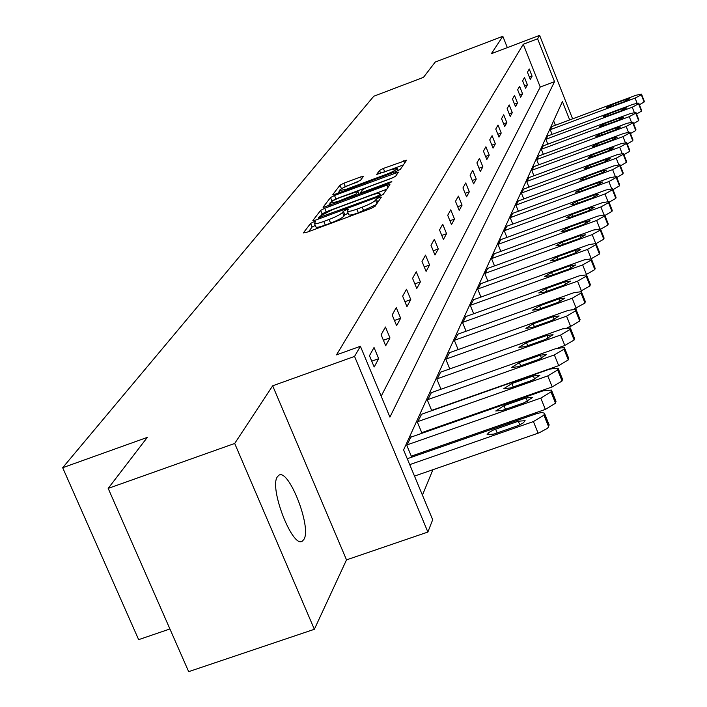 <?xml version="1.0" encoding="UTF-8"?>
<svg xmlns="http://www.w3.org/2000/svg" width="707" height="707" viewBox="0 0 707 707"><rect width="100%" height="100%" fill="white"/><g stroke="black" fill="none" stroke-linecap="round" stroke-linejoin="round"><path stroke-width="1.06" d="M313.555 221.901L310.62 223.43L303.321 232.93L306.193 232.515L370.83 208.538L375.046 206.329L381.312 197.173L379.235 197.5L376.336 199.02L375.523 200.196C373.685 202.114 369.248 204.438 362.196 207.178L356.849 209.166C351.026 211.252 347.844 211.888 347.296 211.075L348.374 209.325L346.297 209.74L343.39 211.26L342.515 212.454C340.597 214.398 336.125 216.74 329.108 219.47L323.788 221.441C318.053 223.5 314.924 224.119 314.412 223.306L315.587 221.503L313.555 221.901M315.287 225.409L312.114 227.027L308.623 231.613M348.18 213.205L344.875 214.866L344.009 216.068L342.515 212.454M277.347 476.836C268.943 488.148 292.786 549.153 302.419 541.076L303.983 539.282C311.778 526.989 288.58 467.937 278.814 475.29L277.347 476.836M363.363 176.467L360.614 176.944L343.894 183.193L339.996 185.207L332.838 194.513L335.586 194.063L396.459 171.341L400.383 169.3L406.56 160.224L383.362 168.434L379.491 170.44L376.663 174.426L389.681 170.025L397.378 168.39C396.707 169.707 393.172 171.624 386.782 174.152L346.784 189.078L339.263 190.66C339.996 189.326 343.558 187.39 349.956 184.863L360.473 180.365L363.363 176.467M381.188 396.167L540.236 87.032L523.277 44.258L537.612 38.814L539.609 35.35L572.599 118.847M108.18 488.396L234.697 443.466L314.359 629.292L188.663 671.65L108.18 488.396L147.303 437.394L62.676 467.716L373.756 96.249L423.493 77.337L435.203 62.075L502.827 36.296L491.383 53.679L539.609 35.35M314.359 629.292L346.51 559.873L272.672 385.801L234.697 443.466M272.672 385.801L354.56 356.416L360.402 346.28L389.919 417.121L554.544 81.65L537.612 38.814M523.277 44.258L336.505 354.87L360.402 346.28M324.725 208.265L320.642 210.394L312.856 220.522L315.693 220.089L379.111 196.519L383.229 194.363L389.911 184.598L386.994 185.084L324.725 208.265L326.192 211.782L322.109 213.912L321.278 214.999M323.064 207.239L330.523 197.536L334.508 195.468L398.43 172.093L395.681 176.176L391.696 178.252L366.65 187.585L362.638 189.67L360.623 192.525L363.522 191.933L389.787 182.141L391.855 181.717L389.009 183.272L323.161 207.487M507.334 47.616L502.827 36.296M62.676 467.716L138.643 639.649L169.919 628.974M374.171 366.995L378.678 358.688L374.03 347.499L369.469 355.692L374.171 366.995M385.695 345.767L389.964 337.911L385.448 327.014L381.126 334.764L385.695 345.767M396.6 325.68L400.648 318.238L396.256 307.616L392.173 314.951L396.6 325.68M406.94 306.635L410.776 299.574L406.516 289.216L402.637 296.18L406.94 306.635M416.759 288.562L420.4 281.854L416.246 271.744L412.561 278.355L416.759 288.562M426.091 271.391L429.556 265.001L425.508 255.13L421.999 261.422L426.091 271.391M434.964 255.041L438.26 248.961L434.328 239.311L430.987 245.302L434.964 255.041M443.422 239.47L446.568 233.672L442.723 224.234L439.542 229.952L443.422 239.47M451.49 224.614L454.495 219.082L450.748 209.846L447.708 215.299L451.49 224.614M459.197 210.421L462.06 205.136L458.401 196.104L455.494 201.318L459.197 210.421M466.558 196.864L469.307 191.809L465.727 182.963L462.944 187.947L466.558 196.864M473.602 183.891L476.235 179.048L472.736 170.387L470.075 175.159L473.602 183.891M480.353 171.456L482.872 166.817L479.452 158.333L476.907 162.91L480.353 171.456M486.823 159.543L489.235 155.098L485.895 146.773L483.447 151.165L486.823 159.543M493.026 148.117L495.351 143.839L492.072 135.682L489.73 139.898L493.026 148.117M498.992 137.14L501.219 133.031L498.011 125.033L495.757 129.081L498.992 137.14M504.718 126.588L506.857 122.638L503.72 114.79L501.555 118.679L504.718 126.588M510.224 116.443L512.292 112.643L509.208 104.936L507.122 108.684L510.224 116.443M515.527 106.677L517.515 103.019L514.502 95.445L512.487 99.051L515.527 106.677M520.635 97.274L522.553 93.748L519.592 86.307L517.657 89.78L520.635 97.274M525.557 88.207L527.404 84.805L524.506 77.496L522.632 80.845L525.557 88.207M530.312 79.458L532.088 76.179L529.243 68.994L527.44 72.229L530.312 79.458M422.433 495.13L432.905 469.704M442.494 446.435L443.05 445.092M452.294 422.653L452.639 421.823M555.393 125.245L553.634 120.817M411.253 437.032L411.023 436.484L406.887 445.587L411.536 456.74L411.881 455.962M421.584 414.231L417.457 422.326L421.964 433.188L422.291 432.454M431.747 410.661L427.461 400.303L431.376 392.641M440.991 389.239L436.953 379.429L440.655 372.147M449.776 368.913L445.958 359.607L449.484 352.687M458.145 349.603L454.513 340.756L457.871 334.181M466.107 331.238L462.67 322.825L465.86 316.55M473.699 313.74L470.429 305.724L473.478 299.75M480.954 297.055L477.844 289.419L480.751 283.71M487.883 281.139L484.922 273.839L487.697 268.386M494.511 265.92L491.683 258.948L494.343 253.725M500.856 251.365L498.161 244.693L500.706 239.691M506.937 237.428L504.365 231.039L506.804 226.249M512.778 224.066L510.313 217.95L512.655 213.355M518.381 211.252L516.022 205.384L518.275 200.974M523.763 198.959L521.51 193.32L523.666 189.078M528.942 187.134L526.777 181.726L528.854 177.643M533.926 175.769L531.841 170.564L533.847 166.64M538.725 164.837L536.728 159.826L538.646 156.044M543.347 154.303L541.421 149.477L543.276 145.836M547.801 144.157L545.954 139.509L547.748 135.991M552.105 134.365L550.329 129.885L552.052 126.491M569.683 119.934L562.418 101.561L403.591 449.935L432.684 519.733L427.876 532.053L354.56 356.416M346.51 559.873L427.876 532.053M540.236 87.032L554.544 81.65M378.678 358.688L371.749 361.171M389.964 337.911L383.415 340.261M400.648 318.238L394.453 320.474M410.776 299.574L404.908 301.703M420.4 281.854L414.832 283.878M429.556 265.001L424.262 266.937M438.26 248.961L433.232 250.799M446.568 233.672L441.778 235.431M454.495 219.082L449.926 220.761M462.06 205.136L457.703 206.744M469.307 191.809L465.135 193.347M476.235 179.048L472.241 180.524M482.872 166.817L479.054 168.239M489.235 155.098L485.576 156.459M495.351 143.839L491.833 145.147M501.219 133.031L497.843 134.295M506.857 122.638L503.623 123.858M512.292 112.643L509.173 113.809M517.515 103.019L514.519 104.141M522.553 93.748L519.663 94.835M527.404 84.805L524.629 85.856M532.088 76.179L529.41 77.196M314.474 223.456L315.914 226.912C316.427 227.734 319.555 227.115 325.291 225.065L323.788 221.441M344.009 216.068C342.091 218.021 337.628 220.363 330.611 223.094L325.291 225.065M347.358 211.216L348.798 214.689C349.338 215.52 352.528 214.884 358.352 212.807L356.849 209.166M376.212 204.615L358.352 212.807M386.72 189.264L326.192 211.782M318.68 218.41L318.07 219.205M318.486 217.738L376.036 196.785L378.917 195.273L379.906 193.638C379.332 192.843 376.159 193.488 370.38 195.565L332.67 209.59L319.44 216.483L318.486 217.738M328.189 205.931L329.975 203.572M331.45 201.645L331.954 200.982L330.523 197.536M393.887 177.316L335.94 198.914L331.954 200.982M340.774 197.235C334.234 199.825 330.584 201.813 329.824 203.209L337.46 201.636L355.851 194.186L357.901 191.332L340.774 197.235M403.423 164.855L383.68 172.261M357.627 181.964L345.29 186.577L341.066 189.016M339.457 191.129L337.875 193.205M414.496 476.094L539.202 432.799L547.271 428.424L548.455 427.116L549.03 424.571M407.259 458.728L536.763 413.577L541.748 412.473L544.408 413.188L543.922 415.159L533.405 421.566L409.715 464.632M518.302 421.222L493.716 429.865L488.855 432.481L487.114 434.646L493.831 434.107L518.558 425.437L523.41 422.821L525.115 420.665L518.302 421.222L519.795 424.88M411.297 456.165L545.362 409.406L555.543 403.211L555.932 401.178M410.687 437.235L543.064 390.847L551.442 390.078L550.983 391.934L540.784 398.094L407.241 444.818M526.043 397.961L503.976 405.694L495.74 410.979L502.297 410.396L524.497 402.628L532.698 397.361L526.043 397.961L527.457 401.426M421.743 432.649L552.211 386.923L562.083 380.967L562.454 379.067M421.045 414.426L549.913 369.063L558.088 368.241L557.655 369.982L547.757 375.912L417.784 421.602M533.361 375.974L511.886 383.53L503.888 388.611L510.295 387.984L531.894 380.384L539.856 375.329L533.361 375.974L534.695 379.252M431.632 410.387L558.68 365.66L568.278 359.916L568.375 357.883M430.863 392.818L556.4 348.436L564.38 347.57L563.965 349.214L554.359 354.923L427.77 399.614M540.289 355.161L519.371 362.558L511.612 367.437L517.869 366.765L538.902 359.342L546.626 354.472L540.289 355.161L541.553 358.272M558.15 347.862L564.813 345.502L574.146 339.97L574.243 338.061M440.178 372.324L562.542 328.879L570.346 327.968L569.957 329.524L560.607 335.038L437.244 378.775M546.856 335.427L526.468 342.665L518.929 347.358L525.045 346.66L545.539 339.387L553.051 334.711L546.856 335.427L548.049 338.379M567.182 327.606L570.637 326.378L579.713 321.031L579.82 319.237M449.025 352.855L568.384 310.32L576.002 309.374L575.639 310.841L566.546 316.162L446.232 358.988M553.095 316.692L533.211 323.779L525.875 328.304L531.85 327.571L551.84 320.457L559.149 315.949L553.095 316.692L554.226 319.502M574.261 308.888L585.007 303.038L585.113 301.341M457.438 334.331L573.934 292.671L581.384 291.691L581.039 293.087L572.184 298.23L454.787 340.173M559.025 298.884L539.618 305.822L532.477 310.187L538.327 309.436L557.832 302.463L564.937 298.115L559.025 298.884L560.094 301.562M580.5 291.249L590.045 285.911L590.151 284.311M465.445 316.701L579.21 275.871L586.51 274.864L586.174 276.19L577.548 281.165L462.917 322.259M564.663 281.934L545.716 288.73L538.761 292.945L544.487 292.168L563.532 285.345L570.461 281.139L564.663 281.934L565.688 284.479M586.147 274.546L594.843 269.597L594.949 268.077M473.089 299.892L584.247 259.867L591.388 258.833L591.07 260.088L582.656 264.913L470.676 305.194M570.036 265.779L551.531 272.442L544.752 276.525L550.355 275.721L568.958 269.031L575.71 264.966L570.036 265.779L571.009 268.218M480.371 283.843L589.046 244.595L596.036 243.544L595.736 244.737L587.535 249.412L478.073 288.907M599.527 252.593L599.421 254.034L591.308 258.7M575.171 250.366L557.072 256.906L550.47 260.848L555.958 260.035L574.137 253.477L580.721 249.536L575.171 250.366L576.099 252.691M487.344 268.519L593.633 230.014L600.482 228.944L600.19 230.075L592.183 234.609L485.143 273.353M603.902 237.808L603.796 239.169L596.072 243.623M580.067 235.652L562.374 242.059L555.923 245.886L561.305 245.055L579.077 238.621L585.511 234.804L580.067 235.652L580.951 237.879M493.999 253.848L598.016 216.068L604.732 214.981L604.45 216.059L596.628 220.469L491.895 258.479M608.082 223.677L607.976 224.967L600.596 229.227M584.751 221.583L567.438 227.866L561.137 231.578L566.422 230.729L583.805 224.419L590.089 220.725L584.751 221.583L585.599 223.712M500.379 239.814L602.214 202.723L608.789 201.619L608.533 202.653L600.888 206.939L498.364 244.251M612.076 210.147L611.97 211.375L604.918 215.458M589.231 208.114L572.29 214.292L566.13 217.88L571.309 217.022L588.33 210.827L594.463 207.248L589.231 208.114L590.045 210.156M506.495 226.364L606.235 189.936L612.686 188.831L612.439 189.812L604.962 193.974L504.559 230.615M615.903 197.191L615.806 198.358L609.045 202.273M593.527 195.22L576.93 201.274L570.911 204.765L575.993 203.899L592.66 197.819L598.652 194.337L593.527 195.22L594.295 197.173M512.354 213.461L610.088 177.687L616.416 176.564L616.177 177.501L608.868 181.558L510.498 217.535M619.571 184.766L619.473 185.879L613.004 189.635M597.645 182.848L581.384 188.804L575.498 192.198L580.482 191.323L596.814 185.349L602.673 181.964L597.645 182.848L598.387 184.721M517.984 201.08L613.782 165.924L619.995 164.793L619.765 165.694L612.616 169.636L516.198 204.995M623.097 172.844L622.991 173.904L616.787 177.51M601.595 170.988L585.652 176.83L579.899 180.126L584.795 179.251L600.791 173.383L606.535 170.087L601.595 170.988L602.302 172.782M523.383 189.176L617.335 154.63L623.433 153.49L623.212 154.356L616.212 158.2L521.678 192.94M626.473 161.399L626.375 162.407L620.419 165.871M605.386 159.588L589.762 165.332L584.123 168.54L588.931 167.656L604.618 161.885L610.238 158.686L605.386 159.588L606.067 161.32M528.589 177.74L620.746 143.768L626.738 142.628L626.526 143.459L619.668 147.206L526.945 181.354M629.725 150.388L629.628 151.36L623.901 154.683M609.027 148.629L593.703 154.285L588.18 157.405L592.908 156.512L608.294 150.847L613.8 147.728L609.027 148.629L609.69 150.299M533.582 166.737L624.034 133.331L629.919 132.182L629.716 132.978L622.991 136.628L532 170.219M632.845 139.809L632.756 140.737L627.25 143.936M612.536 138.095L597.495 143.654L592.086 146.694L596.735 145.801L611.829 140.225L617.22 137.185L612.536 138.095L613.172 139.694M538.398 156.132L627.189 123.274L632.977 122.125L632.783 122.885L626.19 126.456L536.878 159.49M635.858 129.62L635.761 130.503L630.467 133.588M615.912 127.949L601.153 133.42L595.851 136.38L600.411 135.488L615.231 130L620.516 127.039L615.912 127.949L616.522 129.496M543.038 145.925L630.237 113.588L635.929 112.44L635.734 113.173L629.274 116.655L541.571 149.159M638.748 119.801L638.66 120.658L633.56 123.619M619.164 118.184L604.671 123.557L599.474 126.456L603.955 125.546L618.51 120.155L623.689 117.265L619.164 118.184L619.747 119.669M547.518 136.08L633.172 104.256L638.766 103.107L638.58 103.805L632.244 107.208L546.096 139.191M641.541 110.345L641.452 111.158L636.539 114.021M622.301 108.763L608.064 114.048L602.965 116.876L607.375 115.975L621.665 110.663L626.756 107.844L622.301 108.763L622.867 110.195M551.831 126.571L636 95.251L641.505 94.102L641.329 94.773L635.107 98.105L550.461 129.584M644.236 101.225L644.148 102.002L639.411 104.76M625.324 99.678L611.334 104.883L606.332 107.641L610.671 106.739L624.714 101.516L629.707 98.759L625.324 99.678L625.863 101.057M312.114 227.027L310.62 223.43M377.724 202.405L376.336 199.02M344.875 214.866L343.39 211.26M330.611 223.094L329.108 219.47M363.698 210.819L362.196 207.178M376.919 203.581L375.523 200.196M387.966 187.452L386.994 185.084M322.109 213.912L320.642 210.394M318.963 218.878L318.565 217.924M320.784 218.198L320.474 217.438M376.354 197.545L376.036 196.785M379.385 196.413L378.917 195.273M380.534 195.945L379.756 194.063M335.94 198.914L334.508 195.468M396.468 175.027L395.522 172.702M363.822 192.657L363.522 191.933M390.07 182.839L389.787 182.141M337.76 202.361L337.46 201.636M352.113 197.014L351.812 196.29M356.363 195.432L355.851 194.186M359.068 194.425L357.848 191.456M347.066 189.776L346.784 189.078M387.065 174.85L386.782 174.152M380.693 173.374L379.491 170.44M384.749 171.836L383.362 168.434M404.625 163.114L403.697 160.834M341.393 188.592L339.996 185.207M345.29 186.577L343.894 183.193M361.471 179.03L360.614 176.944M533.405 421.566L538.124 433.188M543.922 415.159L548.614 426.745M544.381 413.63L549.074 425.199M497.171 432.949L495.607 429.131M540.784 398.094L545.362 409.406M550.983 391.934L555.543 403.211M551.416 390.485L555.976 401.744M505.443 409.291L503.976 405.694M547.757 375.912L552.211 386.923M557.655 369.982L562.083 380.967M558.07 368.612L562.489 379.588M513.264 386.932L511.886 383.53M554.359 354.923L558.68 365.66M563.965 349.214L568.278 359.916M564.363 347.915L568.667 358.608M520.679 365.775L519.371 362.558M560.607 335.038L564.813 345.502M569.957 329.524L574.146 339.97M570.328 328.295L574.508 338.724M527.705 345.714L526.468 342.665M566.546 316.162L570.637 326.378M575.639 310.841L579.713 321.031M575.993 309.675L580.067 319.847M534.377 326.678L533.211 323.779M572.184 298.23L576.17 308.208M581.039 293.087L585.007 303.038M581.375 291.973L585.343 301.916M540.722 308.579L539.618 305.822M577.548 281.165L581.437 290.913M586.174 276.19L590.045 285.911M586.492 275.129L590.363 284.841M546.767 291.355L545.716 288.73M582.656 264.913L586.457 274.44M591.07 260.088L594.843 269.597M591.37 259.08L595.144 268.572M552.529 274.943L551.531 272.442M587.535 249.412L591.185 258.603M595.736 244.737L599.421 254.034M596.028 243.774L599.713 253.053M558.026 259.283L557.072 256.906M592.183 234.609L595.603 243.235M600.19 230.075L603.796 239.169M600.473 229.156L604.07 238.241M563.285 244.339L562.374 242.059M596.628 220.469L599.863 228.608M604.45 216.059L607.976 224.967M604.724 215.184L608.241 224.075M568.304 230.049L567.438 227.866M600.888 206.939L603.946 214.654M608.533 202.653L611.97 211.375M608.789 201.813L612.227 210.518M573.112 216.369L572.29 214.292M604.962 193.974L607.861 201.318M612.439 189.812L615.806 198.358M612.677 189.008L616.044 197.536M577.725 203.271L576.93 201.274M608.868 181.558L611.626 188.548M616.177 177.501L619.473 185.879M616.416 176.732L619.703 185.093M582.135 190.713L581.384 188.804M612.616 169.636L615.24 176.317M619.765 165.694L622.991 173.904M619.995 164.952L623.212 173.153M586.377 178.668L585.652 176.83M616.212 158.2L618.722 164.581M623.212 154.356L626.375 162.407M623.433 153.64L626.588 161.691M590.451 167.091L589.762 165.332M619.668 147.206L622.063 153.304M626.526 143.459L629.628 151.36M626.738 142.77L629.831 150.671M594.366 155.973L593.703 154.285M622.991 136.628L625.288 142.478M629.716 132.978L632.756 140.737M629.919 132.315L632.951 140.066M598.14 145.28L597.495 143.654M626.19 126.456L628.39 132.068M632.783 122.885L635.761 130.503M632.977 122.258L635.947 129.867M601.763 134.984L601.153 133.42M629.274 116.655L631.378 122.046M635.734 113.173L638.66 120.658M635.92 112.563L638.836 120.04M605.263 125.068L604.671 123.557M632.244 107.208L634.267 112.386M638.58 103.805L641.452 111.158M638.766 103.222L641.629 110.566M608.63 115.506L608.064 114.048M635.107 98.105L637.051 103.081M641.329 94.773L644.148 102.002M641.505 94.208L644.316 101.428M611.882 106.289L611.334 104.883M302.419 541.076L301.262 541.474M318.884 218.905L318.459 217.88M380.808 195.821L379.906 193.638M361.091 193.674L360.632 192.569M330.584 205.039L329.869 203.316M359.165 194.39L357.901 191.332M339.996 192.419L339.307 190.766M398.271 170.581L397.378 168.39M544.408 413.188L549.1 424.748M551.442 390.078L555.994 401.337M558.088 368.241L562.507 379.199M564.38 347.57L568.675 358.255M570.346 327.968L574.526 338.397M576.002 309.374L580.076 319.546M581.384 291.691L585.352 301.624M586.51 274.864L590.372 284.576M591.388 258.833L595.153 268.324M596.036 243.544L599.722 252.823M600.482 228.944L604.078 238.02M604.732 214.981L608.241 223.872M608.789 201.619L612.227 210.324M612.686 188.831L616.044 197.359M616.416 176.564L619.712 184.925M619.995 164.793L623.221 172.994M623.433 153.49L626.596 161.532M626.738 142.628L629.831 150.52M629.919 132.182L632.951 139.933M632.977 122.125L635.955 129.735M635.929 112.44L638.845 119.916M638.766 103.107L641.629 110.451M641.505 94.102L644.316 101.313"/></g></svg>
